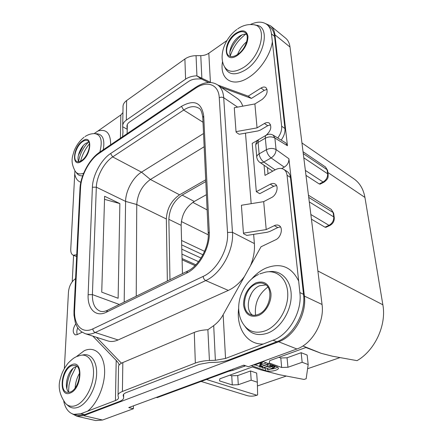 <?xml version="1.0" encoding="UTF-8"?>
<svg xmlns="http://www.w3.org/2000/svg" width="443" height="443" viewBox="0 0 443 443"><rect width="100%" height="100%" fill="white"/><g stroke="black" fill="none" stroke-linecap="round" stroke-linejoin="round"><path stroke-width="0.66" d="M272.689 171.197L259.017 161.778L257.538 159.901L256.807 157.614C256.541 156.207 257.317 154.956 259.122 153.865C259.653 157.248 261.209 159.967 263.795 162.033L271.122 157.935C268.547 155.847 266.979 153.106 266.431 149.706L265.324 138.172L258.092 142.375L259.122 153.865L266.431 149.706C269.898 148.062 273.109 148.012 276.067 149.557L288.908 158.755C289.013 162.293 287.463 165.084 284.256 167.138L281.665 168.545M288.908 158.755L304.396 296.107C306.844 313.998 294.158 336.42 278.658 341.78L83.661 415.65L76.927 416.259L72.419 413.912M72.237 281.737L73.588 255.356M270.612 25.866L285.591 38.142C288.016 40.163 289.489 43.126 290.01 47.041L274.931 34.792C274.455 30.838 273.015 27.865 270.612 25.866L265.673 23.673M274.931 34.792L287.441 145.725L274.876 138.033L273.187 135.187C271.022 133.969 268.818 133.908 266.57 135.01C265.606 135.397 265.191 136.45 265.324 138.172C268.757 136.51 271.941 136.466 274.876 138.033L276.067 149.557C275.956 153.018 274.311 155.814 271.122 157.935L284.256 167.138M273.187 135.187L285.868 142.978L287.441 145.725M245.494 133.16L251.17 203.675M253.64 234.364L254.382 243.567C254.902 250.694 253.606 258.064 250.489 265.673M74.607 310.15C73.643 324.902 82.082 334.255 92.886 328.861L203.176 276.404C216.92 270.324 228.898 248.767 227.525 232.437L219.257 97.737C218.648 84.192 206.942 80.255 195.274 88.456L99.099 153.35C89.613 159.552 80.991 175.583 80.554 187.743L74.607 310.15L73.981 310.98L73.998 315.211L75.354 322.82L77.126 326.884L78.522 328.961L81.03 331.48L85.05 333.618C88.135 334.587 91.524 334.221 95.223 332.516L205.724 280.569C220.852 273.968 234.042 250.251 232.464 232.326L223.709 97.687C223.244 91.701 221.218 87.432 217.624 84.884L237.448 98.562C239.896 100.268 241.668 102.804 242.758 106.17M244.447 276.504C239.696 283.016 234.319 287.651 228.311 290.403L118.082 339.964C114.377 341.592 110.966 341.913 107.837 340.927L85.05 333.618M75.149 387.907C75.448 382.647 76.927 377.724 79.59 373.144M237.564 54.5C239.574 49.489 242.614 45.23 246.685 41.725M255.55 315.183C254.432 303.494 258.524 294.124 267.838 287.07M222.552 61.461C219.169 79.142 232.619 88.268 248.999 77.248C260.279 70.105 270.562 54.6 272.379 41.775L271.448 33.889C270.978 29.764 269.494 26.663 266.996 24.586L270.08 27.106C272.589 29.188 274.084 32.295 274.571 36.42L284.954 128.514C285.259 132.352 284.007 136.217 281.194 140.104M221.107 87.288L251.414 98.412L264.233 90.366L267.085 89.364M217.923 85.089L248.185 96.148L261.021 88.035C262.97 86.861 264.604 86.706 265.916 87.57C268.347 91.203 267.085 95.167 262.123 99.459L254.891 103.944L234.275 107.727L236.025 131.632L236.285 132.391L239.187 134.262L257.97 130.94L260.346 130.087L267.727 125.723L270.59 124.815M270.285 184.222L273.708 186.287L259.759 193.68L256.32 191.675L270.285 184.222C272.107 183.286 273.713 183.214 275.103 184C279.068 186.049 276.72 195.13 271.57 197.545L263.69 201.643L241.402 205.259L243.44 233.14L266.21 229.585L263.69 201.643M273.708 186.287L276.51 185.534M243.44 233.14L243.711 233.804L246.812 235.416L267.151 232.265L269.732 231.484L277.783 227.552L280.474 226.899M290.447 177.416L287.047 175.273C286.715 172.565 285.63 170.605 283.786 169.392L287.175 171.552C289.019 172.764 290.11 174.719 290.447 177.416L303.527 294.313C306.102 312.885 292.923 336.182 276.82 341.725L229.369 359.771C225.304 361.272 220.581 362.125 215.193 362.335L209.284 362.535L199.267 364.351L126.377 392.526C124.068 393.45 123.016 394.486 123.22 395.627L123.614 397.354C123.879 398.921 122.445 400.317 119.317 401.535L84.774 414.615L77.752 415.257L73.865 414.36L80.87 413.701L87.614 411.182C98.003 402.942 105.678 383.522 104.526 368.587C103.474 353.58 94.276 346.038 84.275 350.701L76.058 356.875M267.45 167.609L268.032 173.734M121.454 363.205L96.508 337.295M77.713 327.842C76.694 330.456 76.55 332.687 77.287 334.548M256.746 156.927L255.799 146.173C255.533 144.745 256.298 143.477 258.092 142.375C257.97 140.658 258.396 139.6 259.365 139.207L266.06 135.303C270.944 130.812 272.041 126.748 269.327 123.121C267.976 122.274 266.348 122.395 264.438 123.481L267.727 125.723M290.01 47.041L322.05 304.479C324.653 322.033 312.265 343.862 296.888 348.984L248.34 366.732L243.788 365.154L128.741 407.577L133.387 408.751L102.549 420.025L95.777 420.584L76.927 416.259M133.409 405.854L133.387 408.751M230.964 369.883L230.991 370.442L157.154 397.631L156.324 397.404M230.991 370.442L230.177 370.171M229.862 375.166L231.744 375.78L237.725 375.57L238.295 384.718L251.187 380.188L257.339 382.22L257.632 394.973L256.857 395.234C253.346 396.385 249.99 396.474 246.795 395.505L201.122 381.44M301.943 142.956L353.918 178.834C359.76 182.937 363.432 189.139 364.932 197.434L382.863 304.79C386.645 325.079 374.944 350.452 357.047 360.652L332.294 356.183L321.275 353.359L305.853 347.511L269.781 360.641L269.178 362.972L281.67 367.485L287.961 367.269L302.159 362.28L301.146 352.7L307.137 355.053L308.184 364.567L302.159 362.28M339.82 357.662L307.592 368.731M286.322 376.041L257.427 385.969M308.184 364.567L306.174 378.726L304.042 379.441L279.212 374.678L260.611 369.805L252.427 366.954L219.8 378.826L219.573 380.925L232.276 384.934L238.295 384.718M278.946 357.302L280.796 357.994L287.047 357.783L301.146 352.7M252.117 365.353L252.161 365.946L251.187 365.691M245.666 365.802L232.841 370.392L228.594 371.328M252.161 365.946L265.573 370.63L265.401 368.526L267.589 368.997M262.677 361.494L276.764 366.649L278.365 367.9C279.323 370.221 269.704 372.253 265.573 370.63M280.796 357.994L281.67 367.485M287.047 357.783L287.961 367.269M257.339 382.22L256.652 373.05L250.528 370.957L237.725 375.57M231.744 375.78L232.276 384.934M251.187 380.188L250.528 370.957M270.745 369.074C273.935 368.836 276.227 368.166 277.628 367.059M255.018 364.871L259.714 366.522M260.905 366.942L262.394 367.463M263.751 367.939L265.401 368.526M273.226 366.128L267.622 368.31M269.532 364.046L267.722 364.478M260.667 362.806L259.631 365.481L259.831 367.197L268.574 364.118L267.838 364.035L260.766 366.588L262.588 361.942L262.19 361.837L253.822 364.938L254.531 365.049L261.542 362.49L259.753 367.075M266.376 362.911L261.52 364.672M267.472 366.206L262.533 367.978L262.832 368.188L267.904 366.45L273.309 366.156L274.272 366.815L272.595 368.022L267.799 369.911L273.337 368.15L275.158 366.765L273.973 365.957L270.479 365.547L267.472 366.206L267.339 364.617M311.435 219.185L325.001 227.193L325.987 227.287M305.98 175.378L319.215 183.956L320.25 184.083M206.416 194.687L194.267 201.465C185.916 206.953 181.541 214.91 181.148 225.337L182.466 273.597M205.796 181.569L182.151 195.092C173.889 200.784 169.459 208.869 168.861 219.34L169.962 279.71M205.713 179.819L179.57 194.815C171.363 200.491 166.95 208.542 166.335 218.969L167.354 280.989M204.157 146.766L150.393 179.481C142.137 185.484 137.59 193.829 136.754 204.522L136.234 296.206M203.531 133.531L141.5 172.155C133.022 177.255 125.607 190.922 125.602 201.393L124.184 302.098M248.185 96.148L251.414 98.412M122.722 125.264L123.032 107.383C122.8 104.781 123.99 102.505 126.615 100.561L126.333 120.114C123.702 122.002 122.489 124.206 122.683 126.726L127.23 129.306L126.953 126.759C126.798 124.937 127.673 123.348 129.577 121.991L188.812 81.307C191.06 79.812 193.752 79.031 196.886 78.965L201.283 78.926L208.609 82.481M201.283 78.926L196.77 75.842C192.423 75.963 188.696 77.065 185.589 79.147L126.333 120.114M210.874 82.514L196.77 75.842M110.65 144.778C110.667 133.271 106.436 128.675 97.964 130.99L94.099 133.62M97.964 130.99L120.85 114.942L122.944 112.577M126.615 100.561L184.897 59.008C187.998 56.865 191.714 55.752 196.05 55.668L200.779 55.635C203.863 55.58 206.543 54.777 208.814 53.232L226.949 40.518M127.097 133.664L127.23 129.306M122.683 126.726L122.977 132.169L122.578 136.715M82.116 332.239L77.071 334.653L75.149 334.869C72.414 332.577 72.608 328.922 75.736 323.916M118.547 367.092L118.53 367.147C118.27 365.447 119.704 363.913 122.833 362.546L194.283 332.405C198.076 330.849 202.612 329.963 207.878 329.742L209.423 360.497L215.37 360.297L213.709 325.633C217.596 322.742 220.741 319.104 223.15 314.724L261.016 246.784L275.64 239.796C281.161 237.459 283.437 227.552 278.974 225.47L277.429 224.983L275.347 225.194L266.21 229.585M92.831 336.11L116.199 360.43C118.071 362.363 119.029 363.925 119.067 365.126M238.644 308.461C236.069 327.875 246.967 344.881 263.269 344.028L273.026 340.23C289.179 334.642 302.425 311.219 299.861 292.563L298.671 281.05C291.488 266.625 280.48 262.345 265.645 268.214C260.445 270.618 255.733 274.256 251.497 279.14M263.269 344.028L225.548 358.448L215.37 360.297M209.423 360.497C203.968 360.713 199.272 361.566 195.335 363.061L122.412 391.462C119.184 392.764 117.727 394.215 118.048 395.815L118.469 397.543C118.685 398.661 117.672 399.664 115.44 400.538L87.614 411.182M213.709 325.633L208.072 329.609M258.679 139.628L252.211 143.399L256.32 191.675M236.025 131.632L257.051 127.883L264.438 123.481M254.891 103.944L257.051 127.883M272.379 41.775L281.659 126.227L284.954 128.514M277.772 138C280.663 134.057 281.958 130.131 281.659 126.227M264.05 165.278L264.986 175.395L275.297 169.774C278.52 168.091 281.355 167.963 283.786 169.392M287.047 175.273L298.671 281.045M64.362 368.504L68.466 291.931C69.147 285.94 71.517 281.504 75.565 278.63M74.906 170.837L70.753 249.226C70.642 252.388 71.467 254.387 73.233 255.218L76.733 254.775M63.759 401.375C65.398 408.629 68.765 412.959 73.865 414.36M70.315 392.038L67.026 392.371C58.919 390.942 62.812 369.019 71.594 365.768L75.183 365.397C83.151 366.804 79.214 389.009 70.315 392.038M69.114 392.409C63.15 388.024 67.768 369.7 75.448 366.859L76.966 366.394M78.765 161.767C76.24 157.769 80.41 146.854 85.77 143.366L88.81 142.081M81.612 160.565C88.057 156.567 92.138 142.568 87.476 140.68C86.108 140.01 84.463 140.337 82.536 141.655C76.141 145.78 72.143 159.591 76.861 161.485C78.167 162.105 79.751 161.8 81.612 160.565M266.996 24.586C262.727 21.38 257.2 21.358 250.411 24.515M236.03 33.961C239.763 31.459 242.814 31.021 245.189 32.649C250.151 35.938 245.511 49.444 237.653 54.439C234.026 56.787 231.08 57.202 228.804 55.685C223.748 52.446 228.211 39.128 236.03 33.961M230.681 56.494C227.846 51.798 232.486 40.894 239.209 36.42C241.9 34.582 244.331 33.873 246.502 34.283M252.637 315.206C244.148 309.574 248.911 289.899 259.609 285.757L265.883 284.91M255.844 284.024C244.087 288.559 240.112 310.947 250.616 314.641C252.964 315.593 255.511 315.516 258.247 314.419C270.119 310.227 274.306 287.612 264.106 283.802C261.558 282.667 258.801 282.739 255.844 284.024M104.62 196.277L119.87 203.597L118.126 298.266L101.735 292.153L104.62 196.277M104.526 199.339L119.87 203.597M259.648 162.265C260.766 162.985 262.145 162.908 263.795 162.033L275.153 169.852M322.05 304.479L304.396 296.107M102.549 420.025L83.661 415.65M296.888 348.984L278.658 341.78M256.857 395.234L206.438 379.485M382.863 304.79L317.88 270.978M302.923 345.966L321.275 353.359M244.121 365.265L244.182 366.223M232.841 370.392L232.769 369.213M262.411 366.394L262.533 367.978M270.374 364.351L270.479 365.547M273.946 365.636L273.973 365.957M267.611 368.166L267.738 369.75M272.462 366.433L272.595 368.022M262.555 361.532L262.583 361.842M267.788 363.421L267.838 364.035M268.441 363.653L268.475 364.052M364.932 197.434L327.875 172.493M329.98 225.421L328.994 225.326L325.001 227.193M334.277 217.701L333.734 216.898C333.889 220.586 332.311 223.394 328.994 225.326L310.848 214.506M333.657 213.316L333.114 212.507L333.734 216.898L309.28 201.908M325.826 227.359L329.819 225.498C333.014 223.732 334.493 221.068 334.249 217.513L333.629 213.133L331.248 209.401L333.114 212.507L308.721 197.417M327.599 170.549L327.061 169.697L303.272 153.605M328.18 174.658L327.571 170.356L325.511 167L327.061 169.697L327.643 173.806L303.793 157.808M324.093 182.128L323.063 181.995L319.215 183.956M320.101 184.161L323.938 182.206C329.249 178.186 327.826 176.962 328.152 174.464L327.643 173.806C327.781 177.278 326.253 180.008 323.063 181.995L305.36 170.411M201.067 258.059L181.802 249.176M181.68 244.879L202.955 254.797M198.536 261.663L181.935 254.11M207.13 209.888L192.805 202.373M208.265 234.818L181.381 221.533M181.564 240.483L204.605 251.347M195.047 265.606L182.09 259.797M194.267 201.465L182.151 195.092M181.148 225.337L168.861 219.34M92.388 187.245C92.703 175.334 101.176 159.613 110.595 153.538L181.475 106.353C194.161 99.204 201.576 102.394 203.714 115.933L209.273 231.949C210.342 247.244 199.167 267.411 186.514 273.159L106.409 312.199C95.782 317.62 87.332 308.882 88.135 294.722L92.388 187.245L96.33 187.173C96.58 176.475 104.205 162.337 112.677 156.922L141.5 172.155L150.393 179.481L179.57 194.815M166.335 218.969L136.754 204.522L125.602 201.393L96.33 187.173L92.399 294.601L119.333 304.468M186.514 273.159L187.599 271.088C198.519 266.276 209.301 247.116 208.238 233.433L209.273 231.949M106.409 312.199L107.638 310.183L187.273 271.249M92.886 328.861C92.975 330.644 93.75 331.862 95.223 332.516L118.082 339.964M203.176 276.404C203.403 278.354 204.251 279.743 205.724 280.569L228.311 290.403M227.525 232.437L232.464 232.326L254.382 243.567M219.257 97.737L221.168 97.117L223.455 97.532L237.598 107.117M195.274 88.456L195.834 87.227C204.195 81.828 211.461 81.047 217.624 84.884M99.099 153.35L99.786 152.115L195.59 87.387M80.554 187.743L79.973 188.746L73.992 310.753M261.021 88.035L264.233 90.366M127.324 124.527L127.252 129.738M123.658 394.204L123.614 397.354M273.026 340.23L276.82 341.725M80.87 413.701L84.774 414.615M274.272 225.614L277.783 227.552M210.414 82.348L208.814 53.232M225.548 358.448L223.15 314.724M201.875 78.483L200.779 55.635M196.05 55.668L196.936 75.93M184.897 59.008L185.589 79.147M126.953 126.759L126.964 125.746M120.85 114.942L120.407 138.183M116.199 360.43L115.44 400.538M74.778 174.093C75.637 178.468 77.652 181.193 80.831 182.256M118.541 367.153L118.065 394.835M122.833 362.546L122.412 391.462M123.22 395.627L123.232 394.984M194.283 332.405L195.335 363.061M66.982 404.686L67.474 405.112C70.415 408.081 74.014 408.784 78.273 407.217C87.083 403.9 95.633 389.076 96.546 375.437C97.571 361.759 90.981 352.667 82.564 355.026L81.911 355.142M75.753 357.047C74.036 357.684 71.484 359.722 68.1 363.155C64.279 368.067 61.815 372.845 60.713 377.491C57.645 386.036 59.279 394.707 65.619 403.501C68.427 406.331 71.866 406.995 75.936 405.489C84.353 402.288 92.532 388.09 93.434 375.027C94.442 361.931 88.174 353.204 80.122 355.458L77.121 356.421M71.644 364.833C60.137 369.207 58.437 398.357 70.265 393.013C82.265 388.649 83.445 358.719 71.644 364.833M73.051 368.415C69.147 374.64 67.098 381.401 66.91 388.705M88.45 142.137C83.179 147.547 79.895 153.981 78.605 161.44M83.378 145.52L78.378 155.316M81.578 161.263C91.867 154.696 92.709 133.265 82.57 140.979C72.641 147.43 71.412 168.528 81.578 161.263M99.852 152.071C102.743 140.619 100.982 134.467 94.558 133.62C91.153 133.603 87.974 134.589 85.034 136.577M84.076 137.252C79.624 140.785 76.29 145.409 74.07 151.129C72.574 156.65 69.883 161.296 75.293 171.375C77.198 173.994 80 174.597 83.688 173.174M75.963 172.2L76.739 173.152C78.156 175.146 80.133 176.032 82.675 175.805M103.28 149.756C104.952 139.65 102.804 134.323 96.84 133.775L95.616 133.692M224.778 67.297L225.077 67.868C228.776 75.039 235.598 75.703 245.533 69.867C264.344 58.432 271.387 25.467 255.528 25.162L254.902 25.035M236.867 29.459C225.57 37.655 218.598 54.328 223.92 65.669C227.464 72.525 233.987 73.139 243.489 67.519C261.47 56.521 268.253 24.98 253.108 24.686C247.715 24.099 242.559 25.506 237.653 28.9M237.708 55.198C244.409 49.876 247.831 43.613 247.975 36.415C246.635 30.307 242.637 29.249 235.969 33.231C222.076 42.362 223.532 65.226 237.708 55.198M271.448 33.889L274.571 36.42M299.861 292.563L303.527 294.313M255.755 282.939C247.742 287.524 243.667 294.828 243.517 304.85C245.007 314.292 249.946 317.864 258.341 315.549C265.783 312.575 271.775 301.904 270.917 293.111C269.095 283.647 264.039 280.258 255.755 282.939M258.574 274.433C241.501 282.407 232.918 307.741 242.963 323.584C248.18 331.663 255.661 334.061 265.412 330.771C277.711 326.059 288.066 309.231 287.773 294.246C287.623 279.217 277.274 269.554 265.468 272.152L259.742 273.901M244.901 326.308C250.411 334.122 258.064 336.37 267.854 333.053C280.535 328.23 291.278 311.075 291.206 295.559C291.261 280.004 280.901 269.637 268.768 271.742M242.111 34.831C236.479 39.438 232.403 45.175 229.873 52.041M110.595 153.538L112.677 156.922L183.679 110.047C189.493 106.326 194.466 105.672 198.608 108.086C200.524 108.607 201.908 111.669 202.767 117.262M181.475 106.353L183.679 110.047L202.999 122.235M203.714 115.933L202.783 117.633L208.227 233.118M88.135 294.722L92.399 294.601C92.255 303.377 94.824 308.898 100.101 311.163C102.017 311.9 104.415 311.634 107.295 310.355M275.158 366.765L275.092 366.051M267.655 369.822L267.522 368.244M262.439 368.061L262.317 366.472M262.599 361.87L262.572 361.527M268.574 364.118L268.541 363.692M331.248 209.401L308.45 195.225M325.511 167L303.04 151.744M195.856 264.787L182.056 258.579M99.52 152.298C89.397 159.054 80.543 175.533 79.984 188.469M76.185 366.582L71.096 376.832L69.014 385.211L68.549 391.856M76.65 256.586L73.233 255.218M89.392 143.92C85.194 149.058 82.26 154.812 80.587 161.174M251.558 293.188L249.021 298.986M245.638 34.166C239.381 39.388 234.258 44.654 230.321 55.68M258.839 139.517C256.79 140.957 255.755 142.934 255.738 145.442"/></g></svg>
